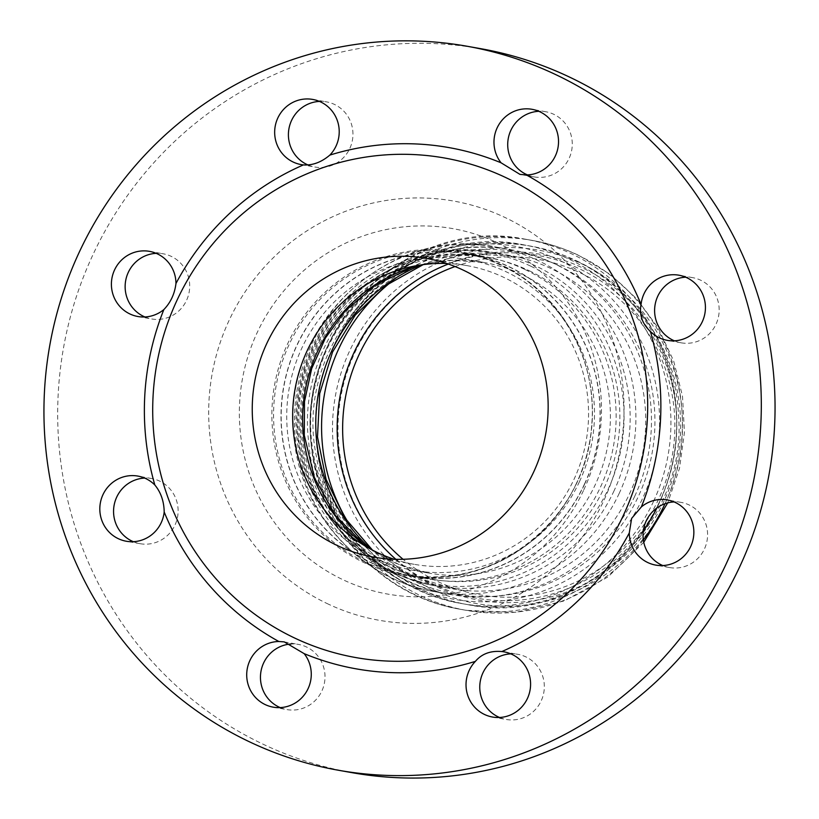 <?xml version="1.0" encoding="UTF-8"?>
<svg xmlns="http://www.w3.org/2000/svg" width="819" height="819" viewBox="0 0 819 819"><rect width="100%" height="100%" fill="white"/><g stroke="black" fill="none" stroke-linecap="round" stroke-linejoin="round"><path stroke-width="0.61" stroke-dasharray="4.09 3.07" d="M584.643 484.111A163.616 159.49 -79.9 0 0 469.205 253.88A163.616 159.49 -79.9 0 0 283.579 387.1A163.616 159.49 -79.9 0 0 412.008 576.064A163.616 159.49 -79.9 0 0 584.643 484.111M579.473 481.623A157.729 153.747 100.1 0 1 413.042 570.28A157.729 153.747 100.1 0 1 289.22 388.093A157.729 153.747 100.1 0 1 468.181 259.664A157.729 153.747 100.1 0 1 579.473 481.623M455.026 266.554A170.291 165.991 100.1 0 1 632.841 312.817A170.291 165.991 100.1 0 1 658.671 499.027A170.291 165.991 100.1 0 1 403.061 559.285M663.912 501.382A175.624 171.191 100.1 0 1 368.079 527.784A175.624 171.191 100.1 0 1 495.925 252.344A175.624 171.191 100.1 0 1 663.912 501.382M584.49 484.029A163.431 159.306 -79.9 0 0 469.174 254.054A163.431 159.306 -79.9 0 0 283.753 387.131A163.431 159.306 -79.9 0 0 412.039 575.89A163.431 159.306 -79.9 0 0 584.49 484.029M674.365 340.817A33.088 32.258 -79.9 0 0 681.101 342.813A33.088 32.258 -79.9 0 0 717.321 298.925A33.088 32.258 -79.9 0 0 692.669 277.651A33.088 32.258 -79.9 0 0 685.667 277.201M499.529 717.475A33.088 32.258 -79.9 0 0 506.265 719.471A33.088 32.258 -79.9 0 0 522.809 717.966A33.088 32.258 -79.9 0 0 544.226 683.957A33.088 32.258 -79.9 0 0 517.833 654.309A33.088 32.258 -79.9 0 0 510.821 653.859M133.323 541.697A33.088 32.258 -79.9 0 0 140.059 543.693A33.088 32.258 -79.9 0 0 177.6 516.748A33.088 32.258 -79.9 0 0 151.628 478.531A33.088 32.258 -79.9 0 0 144.615 478.081M307.944 164.947A33.088 32.258 -79.9 0 0 314.895 167.025A33.088 32.258 -79.9 0 0 352.436 140.09A33.088 32.258 -79.9 0 0 326.464 101.863A33.088 32.258 -79.9 0 0 319.461 101.423M144.902 316.963A33.088 32.258 -79.9 0 0 151.638 318.949A33.088 32.258 -79.9 0 0 189.179 292.014A33.088 32.258 -79.9 0 0 163.196 253.788A33.088 32.258 -79.9 0 0 156.194 253.347M280.211 707.596A33.088 32.258 -79.9 0 0 286.947 709.592A33.088 32.258 -79.9 0 0 324.488 682.647A33.088 32.258 -79.9 0 0 298.515 644.43A33.088 32.258 -79.9 0 0 291.093 644M662.796 565.55A33.088 32.258 -79.9 0 0 669.522 567.547A33.088 32.258 -79.9 0 0 704.442 548.945A33.088 32.258 -79.9 0 0 681.091 502.385A33.088 32.258 -79.9 0 0 674.088 501.934M527.477 174.918A33.088 32.258 -79.9 0 0 534.213 176.914A33.088 32.258 -79.9 0 0 570.71 154.228A33.088 32.258 -79.9 0 0 553.9 114.363A33.088 32.258 -79.9 0 0 545.782 111.742A33.088 32.258 -79.9 0 0 538.769 111.302M480.63 48.659A367.67 358.394 -79.9 0 0 63.483 348.024A367.67 358.394 -79.9 0 0 352.098 772.686M394.154 559.275A151.669 147.84 -79.9 0 0 414.097 564.301A151.669 147.84 -79.9 0 0 574.129 479.064A151.669 147.84 -79.9 0 0 467.117 265.643A151.669 147.84 -79.9 0 0 446.652 263.503M419.379 265.192A157.729 153.747 100.1 0 1 484.09 262.489A157.729 153.747 100.1 0 1 522.819 274.969A157.729 153.747 100.1 0 1 595.382 484.449A157.729 153.747 100.1 0 1 428.951 573.105A157.729 153.747 100.1 0 1 369.123 548.3M525.296 269.646A163.616 159.49 100.1 0 1 600.562 486.936A163.616 159.49 100.1 0 1 427.927 578.89A163.616 159.49 100.1 0 1 299.498 389.926A163.616 159.49 100.1 0 1 485.124 256.705A163.616 159.49 100.1 0 1 525.296 269.646M448.31 264.056A174.078 169.687 100.1 0 1 580.139 269.134A174.078 169.687 100.1 0 1 660.227 500.317A174.078 169.687 100.1 0 1 395.894 559.316M392.946 280.569A182.002 177.406 100.1 0 1 530.927 246.161A182.002 177.406 100.1 0 1 575.614 260.565A182.002 177.406 100.1 0 1 659.336 502.262A182.002 177.406 100.1 0 1 467.311 604.555A182.002 177.406 100.1 0 1 349.59 524.764M653.603 501.248A182.002 177.406 100.1 0 1 461.568 603.542A182.002 177.406 100.1 0 1 318.714 393.335A182.002 177.406 100.1 0 1 525.194 245.147A182.002 177.406 100.1 0 1 569.881 259.541A182.002 177.406 100.1 0 1 653.603 501.248M558.435 265.54A173.802 169.42 100.1 0 1 581.367 565.212A173.802 169.42 100.1 0 1 316.349 438.001A173.802 169.42 100.1 0 1 558.435 265.54M421.642 264.854A169.134 164.865 100.1 0 1 510.309 255.569A169.134 164.865 100.1 0 1 515.356 256.552A169.134 164.865 100.1 0 1 551.832 268.949A169.134 164.865 100.1 0 1 629.637 493.57A169.134 164.865 100.1 0 1 456.255 589.445A169.134 164.865 100.1 0 1 451.177 588.626A169.134 164.865 100.1 0 1 371.13 549.395M614.066 490.806A169.134 164.865 100.1 0 1 435.606 585.861A169.134 164.865 100.1 0 1 302.846 390.52A169.134 164.865 100.1 0 1 494.727 252.805A169.134 164.865 100.1 0 1 536.261 266.185A169.134 164.865 100.1 0 1 614.066 490.806M529.269 270.751A163.206 159.081 100.1 0 1 550.798 552.149A163.206 159.081 100.1 0 1 301.945 432.698A163.206 159.081 100.1 0 1 529.269 270.751M530.671 266.134A168.171 163.933 100.1 0 1 552.856 556.101A168.171 163.933 100.1 0 1 296.427 433.005A168.171 163.933 100.1 0 1 530.671 266.134M619.246 493.284A175.01 170.598 100.1 0 1 434.582 591.656A175.01 170.598 100.1 0 1 297.195 389.516A175.01 170.598 100.1 0 1 495.761 247.01A175.01 170.598 100.1 0 1 538.728 260.862A175.01 170.598 100.1 0 1 619.246 493.284M634.817 496.058A175.01 170.598 100.1 0 1 450.153 594.42A175.01 170.598 100.1 0 1 312.776 392.281A175.01 170.598 100.1 0 1 511.332 249.775A175.01 170.598 100.1 0 1 554.299 263.626A175.01 170.598 100.1 0 1 634.817 496.058M560.124 260.626A179.126 174.601 100.1 0 1 583.752 569.471A179.126 174.601 100.1 0 1 310.616 438.37A179.126 174.601 100.1 0 1 560.124 260.626M643.263 531.224A187.879 183.139 100.1 0 1 460.657 609.346A187.879 183.139 100.1 0 1 459.029 609.049A187.879 183.139 100.1 0 1 313.175 392.352A187.879 183.139 100.1 0 1 524.703 239.087A187.879 183.139 100.1 0 1 526.33 239.373A187.879 183.139 100.1 0 1 572.461 254.238A187.879 183.139 100.1 0 1 658.896 503.757A187.879 183.139 100.1 0 1 656.869 507.995M643.345 539.905A187.879 183.139 100.1 0 1 466.277 610.35A187.879 183.139 100.1 0 1 318.796 393.345A187.879 183.139 100.1 0 1 531.961 240.366A187.879 183.139 100.1 0 1 578.091 255.231A187.879 183.139 100.1 0 1 664.997 503.726M665.458 502.661A179.412 174.877 100.1 0 1 432.115 589.301A179.412 174.877 100.1 0 1 349.58 351.034A179.412 174.877 100.1 0 1 582.923 264.404A179.412 174.877 100.1 0 1 665.458 502.661M364.301 561.609A163.431 159.306 -79.9 0 0 404.432 574.539A163.431 159.306 -79.9 0 0 576.873 482.678A163.431 159.306 -79.9 0 0 461.558 252.702A163.431 159.306 -79.9 0 0 281.296 364.742A163.431 159.306 -79.9 0 0 364.301 561.609M576.668 482.862A164.23 160.084 100.1 0 1 363.063 562.172A164.23 160.084 100.1 0 1 287.51 344.062A164.23 160.084 100.1 0 1 501.115 264.752A164.23 160.084 100.1 0 1 576.668 482.862M583.814 489.823A185.606 180.927 -79.9 0 0 498.433 243.315A185.606 180.927 -79.9 0 0 257.012 332.954A185.606 180.927 -79.9 0 0 342.403 579.453A185.606 180.927 -79.9 0 0 583.814 489.823M326.883 603.439A212.899 207.524 -79.9 0 0 623.423 392.188A212.899 207.524 -79.9 0 0 298.792 236.374A212.899 207.524 -79.9 0 0 326.883 603.439M420.843 264.967L452.395 260.329L484.09 262.489L468.181 259.664M370.423 549.006L398.443 564.23L428.951 573.105L413.042 570.28M412.008 576.064L427.927 578.89C360.094 568.007 304.269 506.705 298.423 435.79C294.553 386.722 308.691 343.785 340.837 306.982C381.04 265.172 429.136 248.413 485.124 256.705L469.205 253.88M576.668 260.892C635.38 288.39 675.849 350.102 678.501 415.213C688.093 527.231 576.914 627.856 467.311 604.555L461.568 603.542C388.8 591.646 328.163 529.903 316.482 456.746C290.98 338.319 407.084 219.482 525.194 245.147L530.927 246.161C546.836 248.996 562.08 253.91 576.668 260.892M456.255 589.445L411.599 576.054L372.512 550.122M423.188 264.639L468.816 253.757L515.356 256.552M510.309 255.569L494.727 252.805C392.567 230.948 288.882 326.75 299.621 431.92C303.337 506.971 362.356 574.139 435.606 585.861L451.177 588.626M434.582 591.656C358.702 579.514 297.594 509.971 293.745 432.309C282.637 323.515 389.946 224.386 495.761 247.01L511.332 249.775C427.323 232.709 336.21 293.038 316.441 380.395C290.049 475.47 356.746 580.794 450.153 594.42L434.582 591.656M459.029 609.049C379.156 595.423 314.711 523.402 308.722 442.26C293.847 324.918 409.08 215.499 524.703 239.087M460.657 609.346L466.277 610.35L515.898 612.315L564.281 600.9L607.933 576.965L643.765 542.28M526.33 239.373L531.961 240.366C548.392 243.304 564.148 248.372 579.207 255.589L610.114 274.365L636.772 298.843L658.22 328.061L673.638 360.903L682.483 396.13L684.449 432.442L679.463 468.478L667.72 502.897M412.039 575.89L404.432 574.539C493.089 593.099 586.68 518.908 591.605 425.706C599.979 344.43 539.946 264.772 461.558 252.702L469.174 254.054M692.669 277.651L678.931 275.204M681.101 342.813L667.362 340.366M492.526 717.034L506.265 719.471M504.094 651.873L517.833 654.309M151.628 478.531L137.889 476.085M140.059 543.693L126.321 541.246M301.157 164.588L314.895 167.025M312.725 99.427L326.464 101.863M137.889 316.513L151.638 318.949M149.457 251.351L163.196 253.788M273.208 707.155L286.947 709.592M284.254 641.891L298.515 644.43M681.091 502.385L667.352 499.938M669.522 567.547L655.784 565.11M545.782 111.742L532.043 109.306M534.213 176.914L519.952 174.375M467.117 265.643L426.709 258.466M414.097 564.301L373.689 557.125"/><path stroke-width="1.23" d="M403.061 559.285A170.291 165.991 100.1 0 1 345.321 398.054A170.291 165.991 100.1 0 1 455.026 266.554M685.667 277.201A33.088 32.258 -79.9 0 0 655.128 304.586A33.088 32.258 -79.9 0 0 674.365 340.817M703.582 296.488A33.088 32.258 100.1 0 1 667.362 340.366A33.088 32.258 100.1 0 1 650.409 331.47C642.229 323.761 639.107 314.762 641.062 304.463A33.088 32.258 100.1 0 1 678.931 275.204A33.088 32.258 100.1 0 1 703.582 296.488M510.821 653.859A33.088 32.258 -79.9 0 0 480.282 681.254A33.088 32.258 -79.9 0 0 499.529 717.475M509.07 715.53A33.088 32.258 100.1 0 1 492.526 717.034A33.088 32.258 100.1 0 1 467.506 694.645A33.088 32.258 100.1 0 1 475.389 661.373C481.715 653.828 490.53 650.552 501.832 651.555A33.088 32.258 100.1 0 1 504.094 651.873A33.088 32.258 100.1 0 1 530.487 681.521A33.088 32.258 100.1 0 1 509.07 715.53M144.615 478.081A33.088 32.258 -79.9 0 0 115.407 522.409A33.088 32.258 -79.9 0 0 133.323 541.697M101.669 519.973A33.088 32.258 100.1 0 1 137.889 476.085A33.088 32.258 100.1 0 1 154.832 484.991C160.882 492.321 164.005 501.32 164.189 511.998A33.088 32.258 100.1 0 1 126.321 541.246A33.088 32.258 100.1 0 1 101.669 519.973M319.461 101.423A33.088 32.258 -79.9 0 0 309.92 103.368A33.088 32.258 -79.9 0 0 288.421 133.651A33.088 32.258 -79.9 0 0 307.944 164.947M296.181 100.932A33.088 32.258 100.1 0 1 312.725 99.427A33.088 32.258 100.1 0 1 337.735 121.816A33.088 32.258 100.1 0 1 329.862 155.088C321.386 162.254 312.571 165.53 303.419 164.906A33.088 32.258 100.1 0 1 301.157 164.588A33.088 32.258 100.1 0 1 274.764 134.94A33.088 32.258 100.1 0 1 296.181 100.932M156.194 253.347A33.088 32.258 -79.9 0 0 128.286 272.389A33.088 32.258 -79.9 0 0 144.902 316.963M114.547 269.953A33.088 32.258 100.1 0 1 149.457 251.351A33.088 32.258 100.1 0 1 175.962 283.507C174.693 293.837 170.659 302.518 163.872 309.551A33.088 32.258 100.1 0 1 137.889 316.513A33.088 32.258 100.1 0 1 114.547 269.953M291.093 644A33.088 32.258 -79.9 0 0 261.077 670.812A33.088 32.258 -79.9 0 0 278.818 706.971A33.088 32.258 -79.9 0 0 280.211 707.596M265.08 704.535A33.088 32.258 100.1 0 1 247.492 667.618A33.088 32.258 100.1 0 1 278.859 641.502L284.254 641.891L304.177 653.654A33.088 32.258 100.1 0 1 306.726 691.246A33.088 32.258 100.1 0 1 273.208 707.155A33.088 32.258 100.1 0 1 265.08 704.535M674.088 501.934A33.088 32.258 -79.9 0 0 643.55 529.33A33.088 32.258 -79.9 0 0 662.796 565.55M690.704 546.508A33.088 32.258 100.1 0 1 655.784 565.11A33.088 32.258 100.1 0 1 629.289 532.944L631.633 518.396L641.369 506.91A33.088 32.258 100.1 0 1 667.352 499.938A33.088 32.258 100.1 0 1 690.704 546.508M538.769 111.302A33.088 32.258 -79.9 0 0 508.23 138.687A33.088 32.258 -79.9 0 0 527.477 174.918M540.161 111.927A33.088 32.258 100.1 0 1 557.749 148.843A33.088 32.258 100.1 0 1 526.382 174.949L519.952 174.375L501.074 162.807A33.088 32.258 100.1 0 1 498.525 125.215A33.088 32.258 100.1 0 1 532.043 109.306A33.088 32.258 100.1 0 1 540.161 111.927M623.535 515.008A253.695 247.297 -79.9 0 0 380.876 155.252A253.695 247.297 -79.9 0 0 196.181 553.142A253.695 247.297 -79.9 0 0 623.535 515.008M641.369 506.91A264.721 258.046 -79.9 0 0 650.409 331.47M641.062 304.463A264.721 258.046 -79.9 0 0 526.382 174.949M501.074 162.807A264.721 258.046 -79.9 0 0 329.862 155.088M303.419 164.906A264.721 258.046 -79.9 0 0 175.962 283.507M163.872 309.551A264.721 258.046 -79.9 0 0 154.832 484.991M164.189 511.998A264.721 258.046 -79.9 0 0 278.859 641.502M304.177 653.654A264.721 258.046 -79.9 0 0 475.389 661.373M501.832 651.555A264.721 258.046 -79.9 0 0 629.289 532.944M338.36 770.239L352.098 772.686A367.67 358.394 -79.9 0 0 740.048 566.042A367.67 358.394 -79.9 0 0 480.63 48.659L466.891 46.212A367.67 358.394 -79.9 0 0 49.744 345.587A367.67 358.394 -79.9 0 0 338.36 770.239A367.67 358.394 -79.9 0 0 726.31 563.595A367.67 358.394 -79.9 0 0 466.891 46.212M533.722 471.887A151.669 147.84 -79.9 0 0 426.709 258.466A151.669 147.84 -79.9 0 0 254.637 381.961A151.669 147.84 -79.9 0 0 373.689 557.125A151.669 147.84 -79.9 0 0 533.722 471.887M446.652 263.503A151.669 147.84 -79.9 0 0 295.045 389.127A151.669 147.84 -79.9 0 0 394.154 559.275M369.123 548.3A157.729 153.747 100.1 0 1 305.139 390.919A157.729 153.747 100.1 0 1 419.379 265.192M395.894 559.316A174.078 169.687 100.1 0 1 448.31 264.056M349.59 524.764A182.002 177.406 100.1 0 1 392.946 280.569M371.13 549.395A169.134 164.865 100.1 0 1 421.642 264.854M656.869 507.995A187.879 183.139 100.1 0 1 643.263 531.224M664.997 503.726A187.879 183.139 100.1 0 1 664.516 504.75A187.879 183.139 100.1 0 1 643.345 539.905M372.512 550.122L344.86 517.936L326.085 479.371L317.496 436.957L319.697 393.509L332.586 351.955L355.251 315.09L386.158 285.34L423.188 264.639M370.423 549.006L363.554 543.99L335.688 515.806L314.455 477.886L304.279 435.217L304.504 401.545L311.681 368.622L325.46 337.94L345.198 310.933L376.023 284.695L412.203 267.475L420.843 264.967M667.72 502.897L643.765 542.28"/></g></svg>
